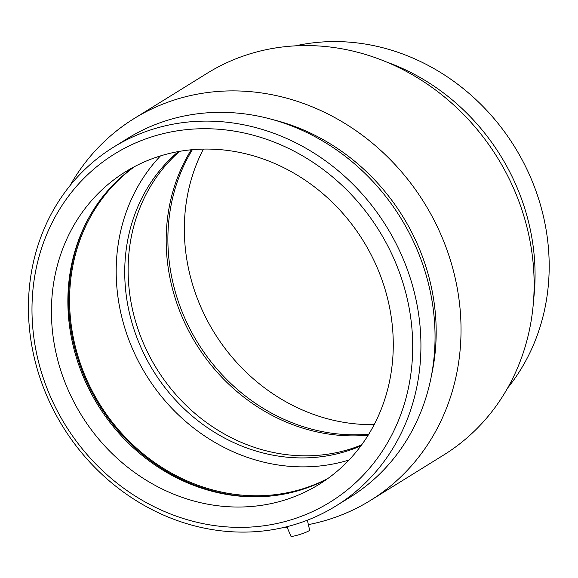 <?xml version="1.0" encoding="UTF-8"?>
<svg xmlns="http://www.w3.org/2000/svg" width="578" height="578" viewBox="0 0 578 578"><rect width="100%" height="100%" fill="white"/><g stroke="black" fill="none" stroke-linecap="round" stroke-linejoin="round"><path stroke-width="0.87" d="M307.359 520.207L309.642 530.12A9.848 1.12 162 0 1 308.912 530.835A9.848 1.12 162 0 1 296.644 535.401A9.848 1.12 162 0 1 290.907 536.203L286.876 526.717M203.398 149.095A183.84 165.698 -121.8 0 0 214.438 332.95A183.84 165.698 -121.8 0 0 374.212 424.592M507.665 387.99A211.071 190.249 -121.8 0 0 514.63 146.834A211.071 190.249 -121.8 0 0 295.524 45.835M533.646 299.332A211.071 190.249 -121.8 0 0 386.494 61.983M308.377 524.622A224.546 202.394 -121.8 0 0 321.187 521.674A224.546 202.394 -121.8 0 0 370.577 500.346L443.68 455.016A224.546 202.394 -121.8 0 0 497.369 157.527A224.546 202.394 -121.8 0 0 207.04 73.341L133.93 118.663A224.546 202.394 -121.8 0 0 69.952 185.697M370.577 500.346A224.546 202.394 -121.8 0 0 424.266 202.856A224.546 202.394 -121.8 0 0 133.93 118.663M282.086 527.844A224.546 202.394 -121.8 0 0 287.208 527.504M431.499 375.31A204.742 184.541 -121.8 0 0 273.018 119.697M335.897 505.996L350.022 497.239A211.071 190.249 -121.8 0 0 400.489 217.595A211.071 190.249 -121.8 0 0 127.572 138.46L113.454 147.217A211.071 190.249 -121.8 0 0 49.665 402.18A211.071 190.249 -121.8 0 0 289.477 526.038A211.071 190.249 -121.8 0 0 335.897 505.996A211.071 190.249 -121.8 0 0 386.371 226.352A211.071 190.249 -121.8 0 0 113.454 147.217M285.2 521.5A204.742 184.541 -121.8 0 0 346.533 189.692A204.742 184.541 -121.8 0 0 35.301 272.953A204.742 184.541 -121.8 0 0 285.2 521.5M278.784 501.755A183.84 165.698 -121.8 0 0 319.215 484.292A183.84 165.698 -121.8 0 0 374.775 262.224A183.84 165.698 -121.8 0 0 165.908 154.348A183.84 165.698 -121.8 0 0 125.477 171.803A183.84 165.698 -121.8 0 0 69.916 393.871A183.84 165.698 -121.8 0 0 278.784 501.755M133.865 166.97A183.84 165.698 -121.8 0 0 89.619 216.345A183.84 165.698 -121.8 0 0 97.971 405.164A183.84 165.698 -121.8 0 0 263.38 496.596A183.84 165.698 -121.8 0 0 295.235 491.553A183.84 165.698 -121.8 0 0 327.278 478.924M90.074 215.551A184.823 166.587 -121.8 0 0 98.917 404.571A184.823 166.587 -121.8 0 0 264.298 496.545M134.753 166.5A183.84 165.698 -121.8 0 0 90.645 387.946A183.84 165.698 -121.8 0 0 296.94 490.491A183.84 165.698 -121.8 0 0 328.094 478.338M160.453 155.916A183.84 165.698 -121.8 0 0 144.659 372.535A183.84 165.698 -121.8 0 0 343.556 461.591A183.84 165.698 -121.8 0 0 349.004 460.023M178.414 151.552A174.643 157.418 -121.8 0 0 147.419 360.629A174.643 157.418 -121.8 0 0 340.731 452.906A174.643 157.418 -121.8 0 0 360.896 445.876M179.599 151.342A174.643 157.418 -121.8 0 0 151.566 359.935A174.643 157.418 -121.8 0 0 344.112 450.811A174.643 157.418 -121.8 0 0 361.611 444.908M191.26 149.789A183.84 165.698 -121.8 0 0 196.282 344.206A183.84 165.698 -121.8 0 0 368.193 435.155M192.38 149.68A183.84 165.698 -121.8 0 0 197.987 343.151A183.84 165.698 -121.8 0 0 368.786 434.201"/></g></svg>
